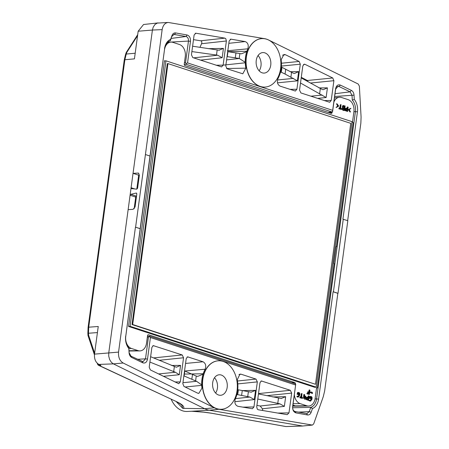 <?xml version="1.0" encoding="UTF-8"?>
<svg xmlns="http://www.w3.org/2000/svg" width="449" height="449" viewBox="0 0 449 449"><rect width="100%" height="100%" fill="white"/><g stroke="black" fill="none" stroke-linecap="round" stroke-linejoin="round"><path stroke-width="0.67" d="M139.364 175.138L138.674 175.189L136.788 189.175M336.857 86.803L339.062 86.522L337.912 86.331L335.65 89.194L335.599 88.784L332.681 110.353L187.553 62.911L190.471 41.342C190.645 37.929 189.517 35.808 187.093 34.983L175.615 32.934C173.959 32.743 172.736 33.641 171.945 35.623L170.412 40.646A11.41 8.166 -94.1 0 0 164.575 49.126L125.72 336.503A11.41 8.166 85.9 0 0 128.869 347.924L129.138 352.768L131.052 356.192L143.023 361.709L145.504 358.835L148.428 337.21L147.328 337.216M334.471 97.91L339.186 97.27A10.052 7.195 85.9 0 1 341.549 97.495L348.138 99.65A10.052 7.195 85.9 0 1 353.907 111.734L352.476 122.296L353.172 122.521L336.391 246.653M292.827 405.896L295.453 405.902A9.339 6.684 85.9 0 0 296.991 406.154A9.339 6.684 85.9 0 0 297.053 406.149L308.469 406.042A10.052 7.195 -94.1 0 0 315.159 398.319L316.584 387.762L317.28 387.992L334.073 263.782L334.853 263.731L355.434 111.526A11.41 8.166 85.9 0 0 352.285 100.105L352.016 95.261L350.102 91.837L339.062 86.522L340.336 85.08L351.376 90.395C352.936 91.254 353.823 92.842 354.036 95.149L354.267 99.358A12.869 9.21 85.9 0 1 357.438 111.79L342.918 219.174L347.818 220.712L338.002 293.32L333.433 291.828L343.255 219.219M125.72 336.503L140.189 228.715L135.446 227.166L118.553 352.095L108.759 352.942L128.133 209.649L133.1 209.324L135.059 206.95L136.822 193.906L136.199 193.053L130.782 194.31L130.081 195.248L133.039 173.342L138.674 175.189M218.107 360.816A24.285 17.382 85.9 0 0 218.029 360.822A24.285 17.382 85.9 0 0 202.437 386.292A24.285 17.382 85.9 0 0 221.514 409.264A24.285 17.382 85.9 0 0 221.598 409.258M149.208 367.192L150.364 369.92L178.736 383.71L180.29 381.919L183.557 357.763L182.215 354.957L153.289 345.629L151.885 347.408L149.208 367.192M185.555 363.443L203.049 361.771L187.609 356.848L186.206 358.628L182.816 383.699L183.972 386.426L197.672 393.161L198.806 393.425L201.949 388.189A25.223 18.055 85.9 0 1 201.708 385.36L185.14 387.004M203.049 361.771C205.659 363.331 206.355 365.817 205.142 369.23A25.223 18.055 85.9 0 0 203.212 373.77L203.049 374.202A25.256 18.078 85.9 0 0 201.668 384.866L201.708 385.36M288.982 412.884L287.214 414.663L258.242 409.752L257.316 409.191L256.716 406.901L259.982 382.75L261.385 380.965L290.318 390.299L291.659 393.105L288.982 412.884L277.824 413.069M253.949 406.951L252.405 408.742L237.897 406.306C235.158 405.116 234.283 402.708 235.27 399.082A25.223 18.055 -94.1 0 0 236.225 396.647L236.387 396.22A25.256 18.078 -94.1 0 0 237.886 385.59L237.847 385.096A25.223 18.055 -94.1 0 0 237.257 379.725L239.979 374.118L241.102 374.208L255.997 379.079L257.339 381.886L253.949 406.951L242.786 407.136M334.073 263.782L334.853 263.731L316.579 398.903L318.582 399.167L333.102 291.783L337.844 293.332L324.649 390.922L323.291 396.613L313.705 423.856L312.392 425.074L302.581 426.011L209.228 410.201M318.582 399.167A12.869 9.21 -94.1 0 1 312.465 408.562L311.157 412.266L309.238 411.643L306.97 413.608L295.116 411.531C293.377 410.936 292.563 409.409 292.686 406.951L295.723 384.265L292.636 406.547C292.462 409.959 293.59 412.075 296.009 412.906L307.492 414.955C309.142 415.145 310.366 414.247 311.157 412.266M295.549 384.978L150.426 337.536L147.508 359.099C146.784 362.332 145.201 363.567 142.771 362.809L131.731 357.494C130.171 356.629 129.284 355.047 129.071 352.74L128.835 348.531A12.869 9.21 85.9 0 1 125.669 336.099M118.553 352.095C118.177 357.236 119.72 360.878 123.189 363.028L113.395 363.875L98.87 364.414L100.907 365.413L99.201 365.492A2.335 1.712 -92.7 0 1 98.095 363.954M312.392 425.074L218.876 409.28A24.392 17.46 85.9 0 1 214.313 407.787L123.189 363.028M218.876 409.28L209.217 410.206A24.633 17.629 -94.1 0 1 204.71 408.73L113.395 363.875L111.403 362.36L109.629 359.57L108.725 356.096L108.759 352.942L94.509 354.126C94.144 358.964 95.598 362.394 98.87 364.414M209.251 410.206L191.65 411.262L203.498 412.154L212.119 413.327C206.518 412.35 199.85 411.654 192.105 411.233M135.446 227.166L140.178 228.648L149.994 156.039L145.425 154.546L135.609 227.155M137.703 34.668L126.264 52.443L125.58 54.38A2.335 0.847 19.4 0 1 126.231 54.054L124.878 59.739L134.431 58.87L138.163 31.228L152.413 30.049L153.204 27.142L154.927 24.532L157.273 23.084L168.201 22.456C164.968 22.882 162.948 25.267 162.151 29.623L145.425 154.546M162.151 29.623L152.413 30.049L133.039 173.342L138.432 173.073L139.358 175.183L137.59 188.221L136.726 189.169L131.462 188.586L131.097 187.744L134.818 188.962M218.584 395.013A10.271 7.352 -94.1 0 1 212.568 384.097A10.271 7.352 -94.1 0 1 219.196 374.78A10.271 7.352 -94.1 0 1 227.177 387.397A10.271 7.352 -94.1 0 1 220.672 395.277A10.271 7.352 -94.1 0 1 218.584 395.013M237.061 390.63A24.285 17.382 85.9 0 0 218.192 360.811A24.285 17.382 85.9 0 0 202.6 386.28A24.285 17.382 85.9 0 0 221.677 409.252A24.285 17.382 85.9 0 0 237.061 390.63M214.313 407.787L204.71 408.73L182.777 408.354L176.272 401.664M94.436 354.822L87.987 335.521L87.864 333.31L88.481 333.248L88.717 327.198L98.247 326.485L94.509 354.126M128.133 209.649L130.081 195.248L135.716 197.089L134.128 208.83M171.204 399.296A24.021 17.191 85.9 0 0 187.194 411.469L191.706 411.256M97.686 363.634A2.335 0.673 161.5 0 0 97.517 364.032A2.335 2.335 0 0 0 98.741 365.407L176.788 401.776C182.384 404.459 184.64 406.682 183.557 408.433M214.504 377.732A10.271 7.352 -94.1 0 1 217.423 388.099A10.271 7.352 -94.1 0 1 215.604 393.032M201.668 384.866L196.561 381.308L183.877 375.858M203.049 374.202L197.74 376.363L196.37 376.11L184.545 370.913M192.509 374.253L191.852 379.102M184.365 374.073L203.212 373.77M205.142 369.23L184.775 371.014M149.904 362.068L175.363 372.26L179.303 374.724L163.385 376.318M176.272 367.203L150.628 356.708M176.429 367.209L180.565 365.396L171.501 365.452M150.426 337.536L149.141 336.346L149.601 336.178L294.808 383.648L295.723 384.265M164.575 49.126L149.994 156.039M128.869 347.924L128.835 348.531M131.052 356.192L131.731 357.494M142.771 362.809L142.092 361.501M137.489 359.29L145.504 358.835L147.508 359.099M149.141 336.346L148.428 337.21M182.777 408.354L181.811 405.206M317.28 387.992L316.551 388.031M333.102 291.783L333.433 291.828M234.805 401.715L254.314 399.571L249.835 397.051L236.876 394.508M238.256 389.805L251.317 392.207M242.275 390.523L241.618 395.373M251.042 392.19L255.554 390.372L242.561 390.585M256.923 405.38L260.196 406.008L262.396 408.781L262.699 410.509M262.396 408.781L284.363 406.367L279.884 403.842L257.782 399.026M258.472 393.93L281.428 398.538M281.153 398.521L285.665 396.703L272.672 396.91M258.871 394.009L258.495 393.756M315.052 398.987L316.579 398.903A11.41 8.166 -94.1 0 1 310.742 407.383L309.238 411.643L298.377 412.115M292.647 407.754L310.742 407.383L312.465 408.562M306.6 413.58L307.492 414.955M296.009 412.906L295.116 411.531M292.686 406.951L292.636 406.547M333.792 263.692L336.099 246.636L337.16 246.697M212.119 413.327L285.906 426.533A2.335 1.65 88.2 0 0 286.142 426.55L302.817 426.028M87.987 335.51L88.588 335.145L94.627 353.228M98.741 365.407A2.335 1.426 -64.9 0 0 99.201 365.492L176.788 401.776M265.157 87.061A24.285 17.382 -94.1 0 1 265.078 87.067A24.285 17.382 -94.1 0 1 246.001 64.095A24.285 17.382 -94.1 0 1 261.587 38.625A24.285 17.382 -94.1 0 1 261.672 38.62M194.12 35.005L195.887 33.226L224.865 38.137L225.785 38.698L226.386 40.988L223.119 65.139L221.576 66.929L192.789 57.59L191.448 54.784L194.12 35.005M223.086 65.139L245.255 62.793A25.223 18.055 -94.1 0 0 245.85 68.158L242.797 73.799L227.11 68.809L225.768 66.003L229.158 40.938L230.926 39.158L245.21 41.577L228.838 43.312M245.255 62.793L245.221 62.299A25.256 18.078 -94.1 0 1 246.714 51.669L246.883 51.242A25.223 18.055 -94.1 0 1 247.831 48.806C248.825 45.181 247.949 42.773 245.21 41.577M333.893 80.697L332.737 77.969L304.944 64.314L304.209 64.19L302.811 65.969L299.545 90.126L300.886 92.932L329.673 102.271L331.222 100.481L333.893 80.697L310.321 83.048M285.429 54.727L283.925 54.497L281.158 59.7A25.223 18.055 85.9 0 1 281.4 62.529L281.439 63.023A25.256 18.078 85.9 0 1 280.058 73.687L279.895 74.119A25.223 18.055 85.9 0 1 277.959 78.659C276.752 82.072 277.448 84.558 280.053 86.118L295.352 91.052L296.901 89.261L300.291 64.19L299.129 61.457L285.429 54.727L282.533 55.171M347.666 220.661L360.856 123.133L361.086 117.077L359.363 86.135L358.184 84.008L268.794 40.101A24.392 17.46 -94.1 0 0 264.225 38.608L168.201 22.456M164.525 48.722A12.869 9.21 -94.1 0 1 170.642 39.327L171.945 35.623M335.599 88.784C336.323 85.557 337.901 84.322 340.336 85.08M246.883 51.242L227.873 51.663M227.239 50.793L247.831 48.806M171.916 36.386L173.965 34.438L186.038 36.498C187.777 37.093 188.591 38.62 188.468 41.078L185.544 62.697L184.427 62.821M264.848 52.853A10.271 7.352 85.9 0 0 262.76 52.589A10.271 7.352 85.9 0 0 256.16 63.365A10.271 7.352 85.9 0 0 264.237 73.08A10.271 7.352 85.9 0 0 270.741 65.206A10.271 7.352 85.9 0 0 264.848 52.853M280.625 68.433A24.285 17.382 -94.1 0 1 265.241 87.055A24.285 17.382 -94.1 0 1 246.164 64.084A24.285 17.382 -94.1 0 1 261.75 38.614A24.285 17.382 -94.1 0 1 280.625 68.433M259.168 70.835A10.271 7.352 85.9 0 0 260.981 65.908A10.271 7.352 85.9 0 0 258.063 55.536M227.71 51.635L241.467 53.801L246.714 51.669M245.221 62.299L239.317 58.482L227.042 56.585M235.298 57.764L235.955 52.915M245.85 68.158L226.577 68.501M192.604 46.213L219.297 50.249M193.614 57.859L217.681 55.216L191.88 51.573M193.491 39.658L200.731 40.792L224.865 38.137M200.731 40.792C201.82 41.156 202.095 42.133 201.55 43.721L199.973 47.353M218.904 50.232L223.422 48.413L208.403 48.655M217.681 55.216L222.16 57.736L200.518 60.115M171.204 38.406L186.038 36.498L187.093 34.983M187.553 62.911L186.004 63.724L186.346 64.381L331.553 111.852L332.58 111.644L335.65 89.194M170.412 40.646L170.642 39.327M173.449 34.59L174.554 34.45L175.615 32.934M167.791 42.245L188.468 41.078L190.471 41.342M186.004 63.724L185.544 62.697M332.681 110.353L332.58 111.644M281.209 66.963L293.601 73.322L294.516 73.456L298.647 71.644L290.183 71.694M280.451 72.278L281.203 72.177L285.064 74.034L297.406 80.842L277.488 82.841M285.064 74.034L285.721 69.18M318.958 87.914L327.422 87.864L323.291 89.677L322.376 89.542L301.2 77.907M300.51 83.009L326.12 97.528L317.572 98.387M308.087 81.791L307.352 80.5L301.279 77.329M352.285 100.105L354.267 99.358M354.036 95.149L334.662 96.49M335.038 93.718L350.102 91.837L351.376 90.395M138.163 31.228L143.557 24.51L158.149 22.905M126.264 52.443L126.814 52.387L137.562 35.673M136.524 196.118L136.406 196.146A0.932 0.629 -71.9 0 0 135.716 197.089M127.179 325.845L125.748 336.402A10.052 7.195 85.9 0 0 131.523 348.486L138.107 350.641A10.052 7.195 85.9 0 0 139.83 350.91A10.052 7.195 85.9 0 0 146.52 343.188L147.541 335.627A1.156 0.825 85.9 0 1 148.31 334.741A1.156 0.825 85.9 0 1 148.507 334.774L294.746 382.582A1.156 0.825 85.9 0 1 295.414 383.968L295.38 383.974M164.48 49.817L163.054 60.368M307.739 399.745L307.963 398.095L307.167 397.831M346.751 110.796L346.976 109.146L346.179 108.888M343.693 109.809L343.878 108.411L343.193 108.187M343.962 107.805L344.147 106.419L343.463 106.194M308.452 398.061L307.138 397.926L307.026 399.228L308.227 399.711L308.452 398.061L307.963 398.095M347.464 109.113L346.157 108.984L346.044 110.286L347.24 110.763L347.464 109.113L346.976 109.146M344.366 108.377L343.39 108.086L343.03 108.54L344.181 109.775L344.366 108.377L343.878 108.411M344.636 106.385L343.659 106.093L343.3 106.542L344.45 107.771L344.636 106.385L344.147 106.419M309.243 392.246C309.277 390.753 309.513 390.063 309.956 390.181L309.378 394.424L307.324 393.453L309.041 393.717L309.165 392.813L307.941 392.112L309.243 392.246M309.249 389.855L309.956 390.181M310.652 392.499L310.888 392.011C312.15 392.1 312.684 392.566 312.493 393.403L310.652 392.499M297.597 394.25L298.024 392.505L299.348 392.673L299.865 393.745L299.646 395.333L298.411 397.017L297.322 396.663L297.507 396.209L298.383 396.36L299.225 395.199L299.275 393.245L298.265 393.004L298.091 393.818L298.664 394.093L298.607 394.491L297.109 394.284L297.541 392.538L298.332 392.375M302.098 397.719L302.536 397.646L302.435 398.42L300.33 397.735C300.46 396.714 300.628 396.568 300.83 397.303L301.251 397.438L301.997 393.537L301.666 397.578L302.536 397.646M301.251 397.438L301.997 393.537L301.666 397.578M300.207 396.781L300.684 396.742L300.83 397.303M304.136 395.794C304.164 394.693 304.355 394.34 304.714 394.733L304.551 395.928L305.803 396.338L305.342 399.279L305.309 396.781L304.473 396.506C304.035 398.656 303.9 398.611 304.057 396.372L304.136 395.794L303.647 395.827C303.676 394.727 303.866 394.374 304.226 394.766M304.001 394.402L304.714 394.733M304.473 396.506C304.035 398.656 303.9 398.611 304.057 396.372L303.569 396.405L304.012 395.799M304.798 399.352L305.236 399.324L305.309 396.781L303.984 396.546C303.552 398.69 303.412 398.645 303.569 396.405M308.525 397.488C308.553 396.276 308.76 395.838 309.142 396.181L308.57 400.424L306.684 399.543L306.723 397.797L307.284 397.118L308.525 397.488M308.407 395.85L309.142 396.181M309.877 398.263L310.304 396.518L311.628 396.686L312.139 397.758L311.926 399.346L310.686 401.03L309.602 400.676L309.788 400.222L310.657 400.379L311.505 399.212L311.55 397.258L310.545 397.017L310.366 397.831L310.938 398.106L310.882 398.504L309.389 398.302L309.816 396.557L310.613 396.388M349.277 109.674L350.45 111.919L348.783 109.629L350.933 108.355L349.277 109.674L350.45 111.919L348.783 109.629L350.933 108.355L349.277 109.674M347.543 108.546C347.571 107.333 347.773 106.896 348.16 107.232L347.582 111.481L345.696 110.594L345.741 108.849L346.302 108.17L347.543 108.546M347.425 106.901L348.16 107.232M343.008 107.614L343.227 105.672L345.135 105.942L344.523 110.482C342.817 110.291 342.312 109.337 343.008 107.614L342.52 107.653L342.351 106.694L342.739 105.706L343.232 105.532M341.111 108.77L341.554 108.703L341.448 109.477L339.349 108.787C339.478 107.766 339.646 107.625 339.848 108.355L340.269 108.495L341.01 104.595L340.684 108.63L341.554 108.703M340.269 108.495L341.01 104.595L340.684 108.63M339.629 107.788L339.848 108.355M338.192 106.048L337.014 103.803L338.692 106.093L336.531 107.367L338.192 106.048L337.014 103.803L338.692 106.093L336.531 107.367L338.192 106.048L337.71 106.087L336.526 103.842L338.204 106.132L336.043 107.401L337.71 106.087M309.165 392.813L307.621 392.505L307.537 391.966L308.205 391.904M308.558 393.751L308.676 392.847M309.378 394.424L307.004 393.846L306.925 393.307L307.531 393.223M308.755 392.28C308.789 390.787 309.024 390.097 309.468 390.215M312.111 393.436L310.164 392.533L310.399 392.044M298.181 394.441L297.109 394.284M297.962 397.034L296.969 396.832L297.019 396.243M297.94 396.344L298.619 395.552L298.955 393.644L298.203 393.094M300.841 396.91L301.262 393.795L301.93 393.532M300.33 397.735L299.842 397.769C299.971 396.748 300.14 396.607 300.342 397.337M302.435 398.42L299.842 397.769M301.61 397.752L302.048 397.685M303.597 398.443L304.057 398.409M304.748 399.363L304.82 396.815M308.57 400.424L306.196 399.576L306.235 397.831L306.504 397.281L307.284 397.112M308.036 397.522C308.065 396.315 308.272 395.878 308.654 396.214M310.298 398.583L309.389 398.302M310.242 401.047L309.114 400.71L309.176 400.3L309.788 400.205M310.214 400.362L311.017 399.251L311.23 397.657L310.478 397.107M293.124 403.696L300.156 403.617L306.746 405.773A10.052 7.195 -94.1 0 0 308.469 406.042M300.156 403.617A10.052 7.195 -94.1 0 1 294.336 394.75M348.295 109.663L350.445 108.389L348.789 109.708L349.962 111.953L348.295 109.663L348.783 109.629M350.837 108.349L350.551 108.478M347.582 111.481L345.208 110.634L345.253 108.888L345.522 108.338L346.302 108.17M347.055 108.579C347.083 107.367 347.285 106.929 347.672 107.266M344.523 110.482L344.035 110.516C342.329 110.325 341.824 109.371 342.52 107.653M339.854 107.968L340.275 104.853L340.948 104.583M339.349 108.787L338.86 108.821C338.989 107.805 339.158 107.659 339.36 108.394M341.448 109.477L338.86 108.821M340.623 108.804L341.066 108.737M329.308 112.761L332.114 112.508A1.156 0.825 85.9 0 1 331.418 113.389A1.156 0.825 85.9 0 1 331.149 113.367L184.909 65.554A1.156 0.825 85.9 0 1 184.247 64.168L185.269 56.602A10.052 7.195 -94.1 0 0 179.499 44.518L172.91 42.363A10.052 7.195 -94.1 0 0 170.547 42.139A10.052 7.195 -94.1 0 0 164.497 49.817M332.114 112.508L332.209 111.812M339.186 97.27A10.052 7.195 85.9 0 0 333.921 101.968M165.086 60.89L164.48 60.694L128.554 326.434L314.738 387.302M316.163 387.133L352.055 121.662L165.962 60.823L130.07 326.294L316.163 387.133L315.192 387.307M167.954 63.584L350.753 123.346L315.473 384.277L132.674 324.515L167.954 63.584L167.303 63.635L132.023 324.565L132.674 324.515M315.473 384.277L132.023 324.565M128.835 326.384L130.07 326.294M164.727 60.912L165.962 60.823M353.924 111.61L357.438 111.79M88.088 327.422A2.335 0.46 7.7 0 1 88.717 327.198L124.878 59.739A2.335 0.46 7.7 0 0 124.25 59.964L88.088 327.422L87.864 333.31M312.072 425.063L302.581 426.011L285.906 426.533A2.335 1.684 100.1 0 1 285.659 426.516A2.335 2.335 0 0 0 286.142 426.55M182.945 382.728L196.561 381.308M196.308 376.082A29.875 21.378 85.9 0 0 195.674 380.943M184.78 371.014L184.112 375.959M187.087 357.045L188.153 356.899M158.559 373.944L175.363 372.26M173.673 371.721L174.358 366.648M152.767 345.825L153.833 345.679M159.176 360.289L183.557 357.763M153.541 357.926L182.215 354.957M180.565 365.396L179.303 374.724M174.852 381.947L180.29 381.919M249.835 397.051L235.467 398.628M238.318 389.816A29.875 21.378 -94.1 0 1 237.65 394.665M248.37 391.803L247.702 396.748M237.79 383.906L257.339 381.886M237.47 380.999L255.997 379.079M238.941 374.522L241.102 374.208M254.314 399.571L255.554 390.372M279.884 403.842L260.196 406.008M278.481 398.134L277.751 403.539M291.659 393.105L266.796 395.676M258.517 393.588L290.318 390.299M260.863 381.162L261.935 381.021M285.665 396.703L284.363 406.367M88.588 335.145L88.481 333.248L97.422 332.58M138.006 173.022L138.808 173.28M239.317 58.482L226.593 59.908M239.255 58.471A29.875 21.378 -94.1 0 1 239.929 53.622M227.289 56.619L227.957 51.674M230.219 39.254L230.926 39.158M217.17 50.007L216.485 55.081M195.18 33.321L195.887 33.226M216.149 65.228L223.119 65.139M222.16 57.736L223.422 48.413M201.55 43.721L226.386 40.988M186.346 64.381L184.247 64.611M331.553 111.852L328.079 112.362M293.466 78.384L277.476 79.984M281.265 72.205A29.875 21.378 85.9 0 0 281.905 67.344M290.873 77.408L291.547 72.463M289.931 89.345L296.901 89.261M281.394 66.076L300.291 64.19M281.444 63.225L299.129 61.457M298.647 71.644L297.406 80.842M322.18 95.07L310.888 96.198M319.587 94.094L320.322 88.683M307.352 80.5L332.737 77.969M331.222 100.481L324.251 100.57M303.518 64.516L304.944 64.314M326.12 97.528L327.422 87.864M135.188 53.235L126.231 54.054L126.814 52.387M136.199 193.053L136.664 193.205M130.782 194.31L136.406 196.146M298.153 397.023L297.665 397.056M310.427 401.036L309.939 401.069M292.939 405.077L295.453 405.902L306.746 405.773M291.654 382.615L294.746 382.582M148.114 334.774L148.507 334.774M129.026 350.742L138.107 350.641M128.902 348.519L131.523 348.486M342.84 106.66L342.351 106.694M211.872 413.305L285.659 426.516M149.394 336.138L147.474 336.144M97.517 364.032L97.248 363.241M176.328 401.692C177.546 402.321 178.988 402.759 181.839 405.239M331.946 111.874L328.247 112.418M125.58 54.38L124.25 59.964M306.852 397.735L307.341 397.702M345.87 108.793L346.359 108.753M342.896 108.136L343.384 108.097M343.165 106.144L343.653 106.11M310.888 392.016L310.399 392.05M312.493 393.408L312.004 393.447M298.024 394.57L298.512 394.536M297.019 396.226L297.507 396.192M297.867 393.004L298.355 392.97M297.788 397.073L298.276 397.039M301.812 397.32L302.3 397.286M310.304 398.583L310.792 398.549M310.147 397.023L310.635 396.983M310.074 401.086L310.562 401.052M129.043 351.011L139.83 350.91M350.012 111.958L350.501 111.924M343.171 105.532L343.659 105.498M339.147 107.844L339.635 107.805M340.83 108.377L341.319 108.344M336.144 107.406L336.632 107.373M336.481 103.831L336.969 103.798M167.477 42.554L170.547 42.139M292.799 406.137L296.991 406.154"/></g></svg>
